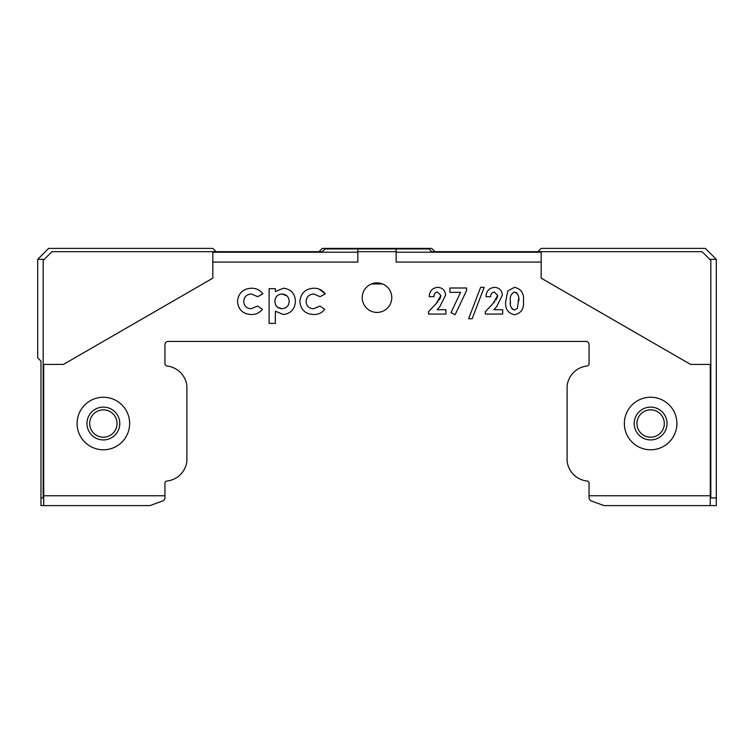 <?xml version="1.0" encoding="UTF-8"?>
<svg xmlns="http://www.w3.org/2000/svg" width="754" height="754" viewBox="0 0 754 754"><rect width="100%" height="100%" fill="white"/><g stroke="black" fill="none" stroke-linecap="round" stroke-linejoin="round"><path stroke-width="1.13" d="M119.792 423.512A16.418 16.418 0 0 0 103.373 407.103A16.418 16.418 0 0 0 86.955 423.512A16.418 16.418 0 0 0 103.373 439.931A16.418 16.418 0 0 0 119.792 423.512A16.418 16.418 0 0 1 103.373 439.931A16.418 16.418 0 0 1 86.955 423.512M667.045 423.512A16.418 16.418 0 0 0 650.627 407.103A16.418 16.418 0 0 0 634.208 423.512A16.418 16.418 0 0 0 650.627 439.931A16.418 16.418 0 0 0 667.045 423.512A16.418 16.418 0 0 1 650.627 439.931A16.418 16.418 0 0 1 634.208 423.512M89.688 423.512A13.685 13.685 0 0 0 103.373 437.197A13.685 13.685 0 0 0 117.049 423.512A13.685 13.685 0 0 0 103.373 409.837A13.685 13.685 0 0 0 89.688 423.512M636.951 423.512A13.685 13.685 0 0 0 650.627 437.197A13.685 13.685 0 0 0 664.312 423.512A13.685 13.685 0 0 0 650.627 409.837A13.685 13.685 0 0 0 636.951 423.512M362.222 297.651A14.778 14.778 0 0 0 377 312.42A14.778 14.778 0 0 0 391.778 297.651A14.778 14.778 0 0 0 377 282.873A14.778 14.778 0 0 0 362.222 297.651M377 282.873L371.42 283.966L382.58 283.966L377 282.873M537.894 251.676L541.174 248.396L705.358 248.396L716.3 259.338L709.731 259.338M318.989 251.676L322.278 248.396L346.406 248.396L345.926 248.943M408.074 248.943L407.594 248.396L346.406 248.396M407.594 248.396L431.722 248.396L435.011 251.676M541.174 262.072L396.152 262.072L396.152 248.943L428.988 248.943L431.722 251.676L702.068 251.676L710.824 260.432L710.824 497.942L716.3 497.942L716.3 505.604L604.095 505.604L590.505 500.656L589.062 498.601L589.062 483.22A2.187 2.187 0 0 0 587.112 481.043A22.545 22.545 0 0 1 567.112 461.08L567.112 385.954A22.545 22.545 0 0 1 587.112 365.992A2.187 2.187 0 0 0 589.062 363.814L589.062 344.71A3.28 3.28 0 0 0 585.783 341.43L168.217 341.43A3.28 3.28 0 0 0 164.938 344.71L164.938 363.814A2.187 2.187 0 0 0 166.888 365.992A22.545 22.545 0 0 1 186.888 385.954L186.888 461.08A22.545 22.545 0 0 1 166.888 481.043A2.187 2.187 0 0 0 164.938 483.22L164.938 498.601L163.495 500.656L149.905 505.604L43.723 505.604L43.723 364.418M44.269 259.338L37.7 259.338L37.7 357.848L40.98 361.128L40.98 505.604L43.723 505.604M716.3 497.942L716.3 259.338M212.826 262.072L357.848 262.072L357.848 248.943L325.012 248.943L322.278 251.676L212.826 251.676L212.826 278.16L63.421 364.418L43.176 364.418L43.176 497.942L40.98 497.942M589.062 495.755L710.277 495.755L710.277 364.418M440.892 295.483L437.48 292.015C435.058 292.495 433.852 294.06 433.87 296.69L429.196 296.69C429.45 291.063 432.296 287.943 437.744 287.331C442.513 287.736 445.114 290.337 445.567 295.153L439.855 306.605L437.132 309.724L445.906 309.724L445.906 314.069L428.526 314.069L428.526 311.694L436.246 303.485L440.892 295.483L440.751 296.671M484.162 287.331L472.164 318.744L468.62 318.744L480.618 287.331L484.162 287.331M505.717 301.289L507.857 290.874L514.492 287.331C521.25 288.895 524.228 293.466 523.427 301.044C524.247 308.603 521.316 313.164 514.624 314.729C507.904 313.278 504.926 308.791 505.717 301.289M269.121 323.419L269.121 288.669L275.361 288.669L275.361 291.534L283.429 288.226C291.082 289.178 295.078 293.57 295.408 301.421C294.927 309.187 290.874 313.56 283.24 314.512L275.361 311.195L275.361 323.419L269.121 323.419M237.491 301.459C238.377 293.136 243.042 288.725 251.478 288.226C256.237 288.198 260.036 290.073 262.882 293.853L257.717 296.69L251.506 294.013C246.718 294.258 244.126 296.756 243.721 301.496C244.079 306.067 246.558 308.48 251.167 308.716L257.595 306.049L262.439 309.376C259.574 312.882 255.86 314.597 251.289 314.512C242.92 314.116 238.321 309.762 237.491 301.459M299.866 301.459C300.752 293.136 305.417 288.725 313.853 288.226C318.584 288.188 322.392 290.064 325.257 293.853L320.092 296.69L313.881 294.013C309.093 294.258 306.501 296.756 306.096 301.496C306.454 306.067 308.933 308.48 313.541 308.716L319.969 306.049L324.814 309.376C321.949 312.882 318.226 314.597 313.664 314.512C305.295 314.116 300.695 309.762 299.866 301.459M497.697 295.483L494.285 292.015C491.862 292.505 490.656 294.069 490.675 296.69L486 296.69C486.245 291.063 489.101 287.943 494.549 287.331C499.318 287.736 501.919 290.337 502.371 295.153L496.66 306.605L493.936 309.724L502.711 309.724L502.711 314.069L485.331 314.069L485.331 311.694L493.05 303.485L497.697 295.483L497.555 296.671M460.581 292.345L449.912 292.345L449.912 288L466.622 288L466.622 290.431L455.124 314.729L450.977 312.646L460.581 292.345M212.826 251.676L51.932 251.676L43.176 260.432L43.176 364.418M396.152 248.943L357.848 248.943M396.152 251.676L357.848 251.676M37.7 259.338L48.642 248.396L212.826 248.396L216.106 251.676M710.824 364.418L690.579 364.418L541.174 278.16L541.174 251.676M43.176 497.942L43.723 497.942M287.029 295.945L282.071 294.013C277.585 294.371 275.201 296.793 274.908 301.298L275.04 302.882M275.361 304.126L276.445 306.105M277.689 307.33L282.071 308.716C286.529 308.282 288.895 305.813 289.168 301.317L289.065 299.913M287.651 296.624L287.227 296.143M289.168 301.317C288.914 296.859 286.548 294.428 282.071 294.013C277.585 294.362 275.201 296.793 274.908 301.298C275.153 305.851 277.538 308.32 282.071 308.716M319.206 289.15L325.257 293.853M510.939 306.671L512.202 309.008L514.605 310.054L517.461 308.263L518.639 298.282M516.716 292.854L514.605 292.015C511.042 293.683 509.638 296.793 510.392 301.346L510.458 303.589M518.224 295.596L517.008 293.146M518.743 301.044C519.421 296.68 518.045 293.674 514.605 292.015M510.392 301.346C509.742 305.643 511.146 308.546 514.605 310.054L517.461 308.263M493.05 303.485L494.794 301.543M496.094 299.847L497.206 297.773M437.48 292.015L435.906 292.429M434.738 293.56L434.427 294.117M434.304 294.409L433.87 296.69M436.246 303.485L437.989 301.543M439.29 299.847L440.402 297.773M710.824 497.942L710.277 497.942M710.277 495.755L710.277 505.604M212.826 252.222L357.848 252.222M396.152 252.222L541.174 252.222M77.106 423.512A26.267 26.267 0 0 1 103.373 397.245A26.267 26.267 0 0 1 129.641 423.512A26.267 26.267 0 0 1 103.373 449.789A26.267 26.267 0 0 1 77.106 423.512M624.359 423.512A26.267 26.267 0 0 1 650.627 397.245A26.267 26.267 0 0 1 676.894 423.512A26.267 26.267 0 0 1 650.627 449.789A26.267 26.267 0 0 1 624.359 423.512M43.723 495.755L164.938 495.755"/></g></svg>
